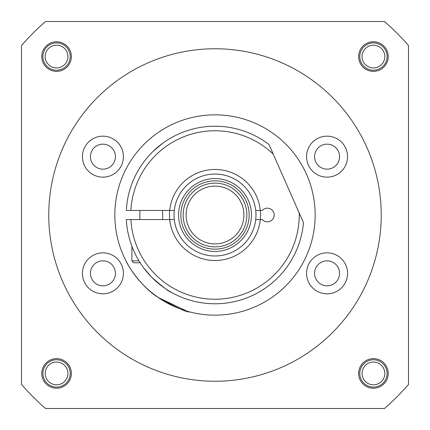 <?xml version="1.0" encoding="UTF-8"?>
<svg xmlns="http://www.w3.org/2000/svg" width="430" height="430" viewBox="0 0 430 430"><rect width="100%" height="100%" fill="white"/><g stroke="black" fill="none" stroke-linecap="round" stroke-linejoin="round"><path stroke-width="0.64" d="M115.428 156.66A12.497 12.497 0 0 1 102.931 169.157A12.497 12.497 0 0 1 90.434 156.66A12.497 12.497 0 0 1 102.931 144.163A12.497 12.497 0 0 1 115.428 156.66M115.428 273.34A12.497 12.497 0 0 1 102.931 285.837A12.497 12.497 0 0 1 90.434 273.34A12.497 12.497 0 0 1 102.931 260.843A12.497 12.497 0 0 1 115.428 273.34M339.566 273.34A12.497 12.497 0 0 1 327.069 285.837A12.497 12.497 0 0 1 314.572 273.34A12.497 12.497 0 0 1 327.069 260.843A12.497 12.497 0 0 1 339.566 273.34M339.566 156.66A12.497 12.497 0 0 1 327.069 169.157A12.497 12.497 0 0 1 314.572 156.66A12.497 12.497 0 0 1 327.069 144.163A12.497 12.497 0 0 1 339.566 156.66M158.106 297.436L186.851 311.127M187.233 311.239L189.264 311.804M158.089 297.426C176.241 307.6 186.867 312.454 189.958 311.987C186.975 312.497 176.348 307.644 158.089 297.426C141.25 287.025 127.608 265.047 126.216 261.375C127.731 265.224 141.18 286.939 158.089 297.426L151.779 292.69M315.163 215A100.163 100.163 0 0 1 215 315.163A100.163 100.163 0 0 1 114.837 215A100.163 100.163 0 0 1 215 114.837A100.163 100.163 0 0 1 315.163 215M48.762 215A166.238 166.238 0 0 0 215 381.238A166.238 166.238 0 0 0 381.238 215A166.238 166.238 0 0 0 215 48.762A166.238 166.238 0 0 0 48.762 215M362.055 56.566A11.384 11.384 0 0 0 373.433 67.945A11.384 11.384 0 0 0 384.818 56.566A11.384 11.384 0 0 0 373.433 45.182A11.384 11.384 0 0 0 362.055 56.566M359.776 56.566A13.658 13.658 0 0 0 373.433 70.224A13.658 13.658 0 0 0 387.097 56.566A13.658 13.658 0 0 0 373.433 42.903A13.658 13.658 0 0 0 359.776 56.566M358.636 56.566A14.797 14.797 0 0 0 373.433 71.364A14.797 14.797 0 0 0 388.231 56.566A14.797 14.797 0 0 0 373.433 41.769A14.797 14.797 0 0 0 358.636 56.566M362.055 373.433A11.384 11.384 0 0 0 373.433 384.818A11.384 11.384 0 0 0 384.818 373.433A11.384 11.384 0 0 0 373.433 362.055A11.384 11.384 0 0 0 362.055 373.433M359.776 373.433A13.658 13.658 0 0 0 373.433 387.097A13.658 13.658 0 0 0 387.097 373.433A13.658 13.658 0 0 0 373.433 359.776A13.658 13.658 0 0 0 359.776 373.433M358.636 373.433A14.797 14.797 0 0 0 373.433 388.231A14.797 14.797 0 0 0 388.231 373.433A14.797 14.797 0 0 0 373.433 358.636A14.797 14.797 0 0 0 358.636 373.433M45.182 373.433A11.384 11.384 0 0 0 56.566 384.818A11.384 11.384 0 0 0 67.945 373.433A11.384 11.384 0 0 0 56.566 362.055A11.384 11.384 0 0 0 45.182 373.433M42.903 373.433A13.658 13.658 0 0 0 56.566 387.097A13.658 13.658 0 0 0 70.224 373.433A13.658 13.658 0 0 0 56.566 359.776A13.658 13.658 0 0 0 42.903 373.433M41.769 373.433A14.797 14.797 0 0 0 56.566 388.231A14.797 14.797 0 0 0 71.364 373.433A14.797 14.797 0 0 0 56.566 358.636A14.797 14.797 0 0 0 41.769 373.433M45.182 56.566A11.384 11.384 0 0 0 56.566 67.945A11.384 11.384 0 0 0 67.945 56.566A11.384 11.384 0 0 0 56.566 45.182A11.384 11.384 0 0 0 45.182 56.566M42.903 56.566A13.658 13.658 0 0 0 56.566 70.224A13.658 13.658 0 0 0 70.224 56.566A13.658 13.658 0 0 0 56.566 42.903A13.658 13.658 0 0 0 42.903 56.566M41.769 56.566A14.797 14.797 0 0 0 56.566 71.364A14.797 14.797 0 0 0 71.364 56.566A14.797 14.797 0 0 0 56.566 41.769A14.797 14.797 0 0 0 41.769 56.566M306.579 156.66A20.489 20.489 0 0 0 327.069 177.149A20.489 20.489 0 0 0 347.558 156.66A20.489 20.489 0 0 0 327.069 136.17A20.489 20.489 0 0 0 306.579 156.66M306.579 273.34A20.489 20.489 0 0 0 327.069 293.83A20.489 20.489 0 0 0 347.558 273.34A20.489 20.489 0 0 0 327.069 252.851A20.489 20.489 0 0 0 306.579 273.34M82.442 273.34A20.489 20.489 0 0 0 102.931 293.83A20.489 20.489 0 0 0 123.421 273.34A20.489 20.489 0 0 0 102.931 252.851A20.489 20.489 0 0 0 82.442 273.34M82.442 156.66A20.489 20.489 0 0 0 102.931 177.149A20.489 20.489 0 0 0 123.421 156.66A20.489 20.489 0 0 0 102.931 136.17A20.489 20.489 0 0 0 82.442 156.66M45.499 21.5A257.242 257.242 0 0 0 21.5 45.499L21.5 384.501A257.242 257.242 0 0 0 45.499 408.5L384.501 408.5A257.242 257.242 0 0 0 408.5 384.501L408.5 45.499A257.242 257.242 0 0 0 384.501 21.5L45.499 21.5M246.868 215A31.868 31.868 0 0 0 215 183.132A31.868 31.868 0 0 0 183.132 215A31.868 31.868 0 0 0 215 246.868A31.868 31.868 0 0 0 246.868 215M186.088 215A28.912 28.912 0 0 0 215 243.912A28.912 28.912 0 0 0 243.912 215A28.912 28.912 0 0 0 215 186.088A28.912 28.912 0 0 0 186.088 215M215 249.147A34.147 34.147 0 0 1 180.853 215A34.147 34.147 0 0 1 215 180.853A34.147 34.147 0 0 1 249.147 215A34.147 34.147 0 0 1 215 249.147M215 178.579A36.421 36.421 0 0 1 251.421 215A36.421 36.421 0 0 1 215 251.421A36.421 36.421 0 0 1 178.579 215A36.421 36.421 0 0 1 215 178.579M215 255.979A40.979 40.979 0 0 0 255.721 210.447A40.979 40.979 0 0 0 174.279 210.447A40.979 40.979 0 0 0 215 255.979M162.642 143.303L152.967 151.484M255.721 210.447L262.268 210.447A6.832 6.832 0 0 1 274.19 215A6.832 6.832 0 0 1 262.268 219.553L260.3 219.553A45.532 45.532 0 0 1 169.7 219.553A45.532 45.532 0 0 1 215 169.468A45.532 45.532 0 0 1 260.3 219.553L255.721 219.553M151.258 276.802C162.169 286.531 168.995 291.771 171.747 292.534C169.081 291.83 162.25 286.584 151.258 276.802L143.62 267.793M130.892 219.553A84.232 84.232 0 0 0 218.279 299.167A84.232 84.232 0 0 0 299.205 212.99L303.456 222.627A88.784 88.784 0 0 1 213.463 303.768A88.784 88.784 0 0 1 126.334 219.553L174.279 219.553M140.185 262.805L133.843 262.805L131.908 260.87L138.987 260.87M299.205 212.99L269.013 144.539A88.784 88.784 0 0 0 126.334 210.447L174.279 210.447M273.265 154.171A84.232 84.232 0 0 0 130.892 210.447M140.185 167.195L139.879 167.684L140.185 167.195M162.642 210.447L162.642 219.553M139.879 210.447L139.879 219.553M131.908 260.87L131.908 246.277"/></g></svg>
